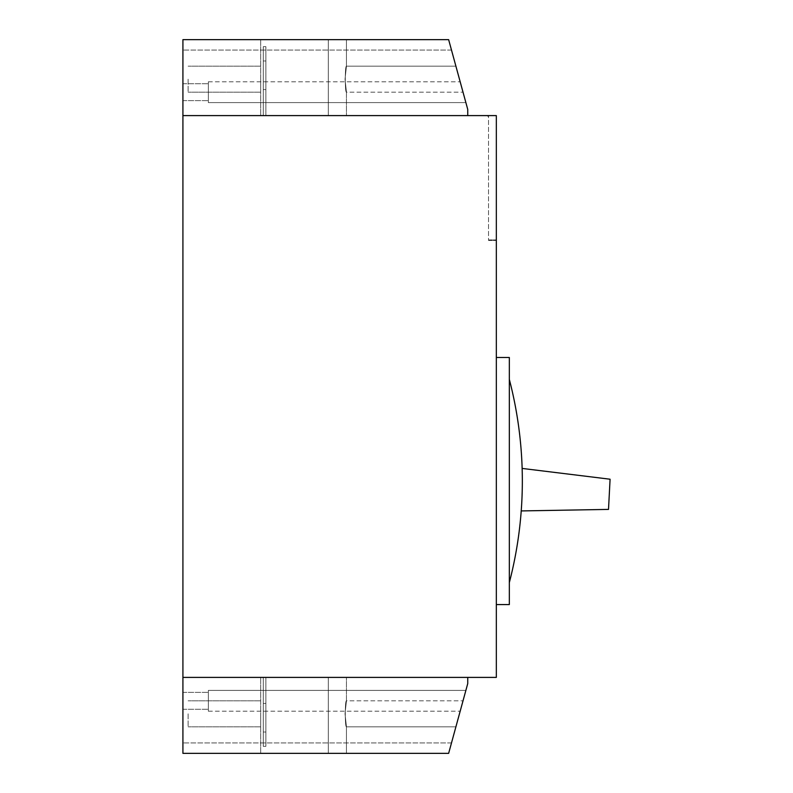 <?xml version="1.0" encoding="UTF-8"?>
<svg xmlns="http://www.w3.org/2000/svg" width="793" height="793" viewBox="0 0 793 793"><rect width="100%" height="100%" fill="white"/><g stroke="black" fill="none" stroke-linecap="round" stroke-linejoin="round"><path stroke-width="0.59" stroke-dasharray="3.96 2.97" d="M488.528 115.6L496.329 115.6L488.528 115.6L488.528 240.448L488.528 115.6M496.329 115.6L496.329 240.448L496.329 115.6L182.915 115.6L182.915 677.4L496.329 677.4L496.329 115.6M509.334 582.587C526.582 514.865 526.582 447.143 509.334 379.411C526.582 447.143 526.582 514.865 509.334 582.587A403.28 403.28 0 0 0 509.334 379.411L509.334 582.587L509.334 379.411M496.329 357.484L496.329 604.573L509.334 604.573L509.334 357.484L496.329 357.484L496.329 604.573M265.883 677.4L263.286 677.4L265.883 677.4L263.286 677.4L265.883 677.4L263.286 677.4L265.883 677.4L263.286 677.4L265.883 677.4L265.883 746.332L263.286 746.332L263.286 677.4L263.286 746.332L263.286 677.4L263.286 746.332L263.286 677.4L263.286 746.332L263.286 677.4L263.286 746.332L265.883 746.332L265.883 677.4L265.883 746.332L263.286 746.332L265.883 746.332L265.883 677.4L265.883 746.332L263.286 746.332L265.883 746.332L265.883 677.4M265.883 115.6L263.286 115.6L265.883 115.6L263.286 115.6L265.883 115.6L263.286 115.6L265.883 115.6L263.286 115.6L265.883 115.6L265.883 46.668L263.286 46.668L263.286 115.6L263.286 46.668L263.286 115.6L263.286 46.668L263.286 115.6L263.286 46.668L263.286 115.6L263.286 46.668L265.883 46.668L265.883 115.6L265.883 46.668L263.286 46.668L265.883 46.668L265.883 115.6L265.883 46.668L263.286 46.668L265.883 46.668L265.883 115.6L265.883 46.668L263.286 46.668L265.883 46.668L265.883 115.6M488.528 240.448L496.329 240.448L488.528 240.448M487.229 115.6L488.528 116.898L487.229 115.6M488.528 239.922L496.329 239.922L488.528 239.922M265.883 75.285L265.883 60.982L265.883 75.285M263.286 75.285L263.286 60.982L263.286 75.285M265.883 717.715L265.883 732.018L265.883 717.715M263.286 717.715L263.286 732.018L263.286 717.715M265.883 746.332L263.286 746.332L265.883 746.332M328.312 753.35L328.312 677.4L346.452 677.4L260.679 677.4L328.312 677.4L260.679 677.4L328.312 677.4L260.679 677.4L328.312 677.4L260.679 677.4L328.312 677.4L328.312 753.35L346.452 753.35L328.312 753.35L328.312 677.4L328.312 753.35L346.452 753.35L328.312 753.35L328.312 677.4L328.312 753.35L346.452 753.35L328.312 753.35L328.312 677.4L328.312 753.35L346.452 753.35L260.679 753.35L328.312 753.35M345.024 713.819L346.452 700.814C344.905 700.05 344.905 727.587 346.452 726.824L345.024 713.819L346.452 700.814C344.905 700.05 344.905 727.587 346.452 726.824L345.024 713.819L346.452 700.814C344.905 700.05 344.905 727.587 346.452 726.824L345.024 713.819L346.452 700.814C344.905 700.05 344.905 727.587 346.452 726.824L345.024 713.819M467.741 677.4L467.741 683.576L448.64 753.35L182.915 753.35L448.64 753.35L451.485 742.942L448.64 753.35L451.485 742.942L448.64 753.35L451.485 742.942L448.64 753.35L182.915 753.35L448.64 753.35L182.915 753.35L448.64 753.35L182.915 753.35L182.915 677.4L467.741 677.4L182.915 677.4M182.915 700.814L182.915 692.358L182.915 700.814M455.896 726.824L463.023 700.814L455.896 726.824L463.023 700.814L455.896 726.824L463.023 700.814L455.896 726.824L463.023 700.814L455.896 726.824L346.452 726.824L346.452 753.35L346.452 726.824L346.452 753.35L346.452 726.824L455.896 726.824M465.868 690.406L460.168 711.212L465.868 690.406L460.168 711.212L465.868 690.406L208.351 690.406L208.351 711.212L208.351 690.406L208.351 711.212L208.351 690.406L465.868 690.406M260.679 753.35L260.679 677.4L260.679 753.35M260.679 713.819L260.679 726.824L260.679 713.819M451.485 742.942L182.915 742.942L451.485 742.942M188.119 713.819L188.119 726.824L188.119 713.819M328.312 39.65L328.312 115.6L346.452 115.6L260.679 115.6L328.312 115.6L260.679 115.6L328.312 115.6L260.679 115.6L328.312 115.6L260.679 115.6L328.312 115.6L328.312 39.65L346.452 39.65L328.312 39.65L328.312 115.6L328.312 39.65L346.452 39.65L328.312 39.65L328.312 115.6L328.312 39.65L346.452 39.65L328.312 39.65L328.312 115.6L328.312 39.65L346.452 39.65L260.679 39.65L328.312 39.65M345.024 79.181L346.452 92.186C344.905 92.95 344.905 65.413 346.452 66.176L345.024 79.181L346.452 92.186C344.905 92.95 344.905 65.413 346.452 66.176L345.024 79.181L346.452 92.186C344.905 92.95 344.905 65.413 346.452 66.176L345.024 79.181L346.452 92.186C344.905 92.95 344.905 65.413 346.452 66.176L345.024 79.181M467.741 115.6L467.741 109.424L448.64 39.65L182.915 39.65L448.64 39.65L182.915 39.65L448.64 39.65L451.485 50.058L448.64 39.65L451.485 50.058L448.64 39.65L451.485 50.058L448.64 39.65L182.915 39.65L448.64 39.65L182.915 39.65L182.915 115.6L467.741 115.6L182.915 115.6M182.915 92.186L182.915 100.642L182.915 92.186M455.896 66.176L463.023 92.186L455.896 66.176L463.023 92.186L455.896 66.176L463.023 92.186L455.896 66.176L463.023 92.186L455.896 66.176L346.452 66.176L346.452 39.65L346.452 66.176L346.452 39.65L346.452 66.176L455.896 66.176M465.868 102.594L460.168 81.788L465.868 102.594L460.168 81.788L465.868 102.594L208.351 102.594L208.351 81.788L208.351 102.594L208.351 81.788L208.351 102.594L465.868 102.594M260.679 39.65L260.679 115.6L260.679 39.65M260.679 79.181L260.679 92.186L260.679 79.181M451.485 50.058L182.915 50.058L451.485 50.058M188.119 79.181L188.119 92.186L188.119 79.181M522.141 468.425L610.085 479.22L608.509 509.403L521.229 510.93M509.334 466.849L509.334 511.138L509.334 466.849M265.883 60.982L263.286 60.982L265.883 60.982M265.883 89.589L263.286 89.589L265.883 89.589M265.883 703.411L263.286 703.411L265.883 703.411M265.883 732.018L263.286 732.018L265.883 732.018M346.452 700.814L346.452 677.4L346.452 700.814L346.452 677.4L346.452 700.814L463.023 700.814L346.452 700.814M182.915 709.259L208.351 709.259L182.915 709.259M182.915 692.358L208.351 692.358L182.915 692.358M208.351 711.212L460.168 711.212L208.351 711.212M260.679 700.814L188.119 700.814L260.679 700.814M260.679 726.824L188.119 726.824L260.679 726.824M346.452 92.186L346.452 115.6L346.452 92.186L346.452 115.6L346.452 92.186L463.023 92.186L346.452 92.186M182.915 100.642L208.351 100.642L182.915 100.642M182.915 83.741L208.351 83.741L182.915 83.741M208.351 81.788L460.168 81.788L208.351 81.788M260.679 66.176L188.119 66.176L260.679 66.176M260.679 92.186L188.119 92.186L260.679 92.186"/><path stroke-width="1.19" d="M509.334 582.587A403.28 403.28 0 0 0 509.334 379.411M496.329 677.4L496.329 115.6L182.915 115.6L182.915 677.4L496.329 677.4M496.329 604.573L509.334 604.573L509.334 357.484L496.329 357.484M467.741 677.4L467.741 683.576L448.64 753.35L182.915 753.35L182.915 677.4M182.915 115.6L182.915 39.65L448.64 39.65L467.741 109.424L467.741 115.6M521.229 510.93L608.509 509.403L610.085 479.22L522.141 468.425"/></g></svg>
